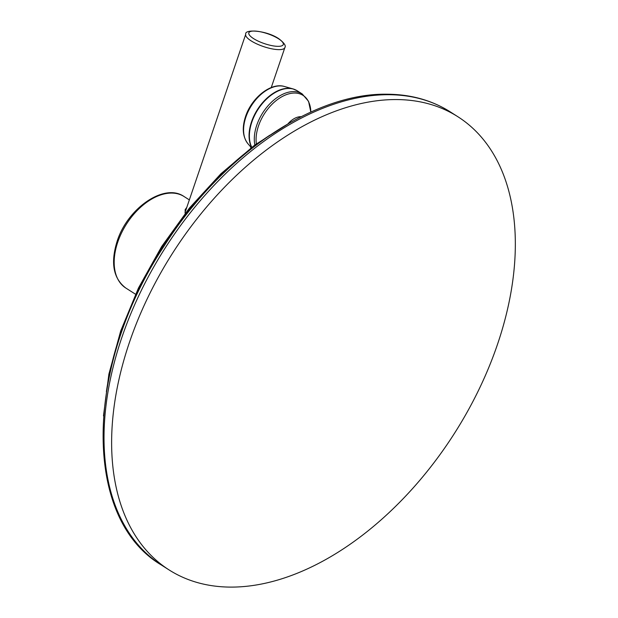 <?xml version="1.0" encoding="UTF-8"?>
<svg xmlns="http://www.w3.org/2000/svg" width="618" height="618" viewBox="0 0 618 618"><rect width="100%" height="100%" fill="white"/><g stroke="black" fill="none" stroke-linecap="round" stroke-linejoin="round"><path stroke-width="0.93" d="M230.499 587.1A268.699 167.269 -57.5 0 1 169.069 569.92A268.699 167.269 -57.5 0 1 148.065 297.065A268.699 167.269 -57.5 0 1 396.47 99.56A268.699 167.269 122.5 0 1 457.892 116.74A268.699 167.269 122.5 0 1 478.896 389.595A268.699 167.269 122.5 0 1 230.499 587.1M288.112 123.662A18.602 11.58 -57.5 0 1 301.167 116.678M186.791 207.393L185.13 209.711L185.184 213.364M450.283 111.889C431.92 100.278 410.916 94.392 387.277 94.222C313.187 92.7 221.383 155.682 164.249 245.817C84.728 365.207 81.746 518.093 161.46 565.068A268.699 167.269 -57.5 0 1 140.456 292.214A268.699 167.269 -57.5 0 1 388.861 94.708A268.699 167.269 -57.5 0 1 450.283 111.889L457.892 116.74M106.381 391.758A259.784 161.723 -57.5 0 1 269.919 135.149M256.362 143.87A36.447 22.688 122.5 0 1 258.486 125.972A36.447 22.688 -57.5 0 1 288.946 93.82A36.447 22.688 -57.5 0 1 310.823 112.059L308.56 101.344L302.241 93.967A37.204 23.16 -57.5 0 0 256.764 125.199A37.204 23.16 122.5 0 0 254.855 144.975M251.781 147.277A37.204 23.16 122.5 0 1 251.85 122.07A37.204 23.16 -57.5 0 1 297.328 90.838L302.241 93.967M251.31 147.632L247.949 143.739A34.531 21.499 122.5 0 1 245.879 117.111A34.531 21.499 -57.5 0 1 284.434 86.489L292.978 88.899A37.142 23.121 -57.5 0 0 251.518 121.831A37.142 23.121 122.5 0 0 251.65 147.378M297.328 90.838L292.978 88.899A37.142 23.121 -57.5 0 1 295.265 89.749M135.52 294.222L125.771 288.011A54.237 33.766 -57.5 0 1 117.775 242.071A54.237 33.766 -57.5 0 1 184.071 196.539L189.347 199.9M184.998 212.677L245.725 34.284A20.672 5.902 18.8 0 0 251.132 40.865A20.672 5.902 18.8 0 0 271.758 48.807A20.672 5.902 18.8 0 0 284.859 47.601L271.256 87.547M253.596 38.625A18.192 5.191 18.8 0 0 278.061 46.342A18.192 5.191 18.8 0 0 278.517 38.764A18.192 5.191 18.8 0 0 254.052 31.047A18.192 5.191 18.8 0 0 253.596 38.625M290.568 122.341L254.956 144.898L220.873 173.797L189.417 208.065L161.646 246.559L138.478 287.996L120.695 330.978L108.899 374.075L103.484 415.875M161.46 565.068L169.069 569.92M284.434 86.489C270.893 82.194 251.526 97.93 245.547 116.539C241.87 127.802 242.665 136.872 247.949 143.739M184.071 196.539C164.226 182.58 127.432 208.382 117.126 241.275C110.398 262.851 113.279 278.432 125.771 288.011M250.63 148.15L250.947 147.215M245.725 34.284C244.203 28.737 267.069 30.406 279.081 38.919C284.257 42.966 286.18 45.856 284.859 47.601"/></g></svg>
